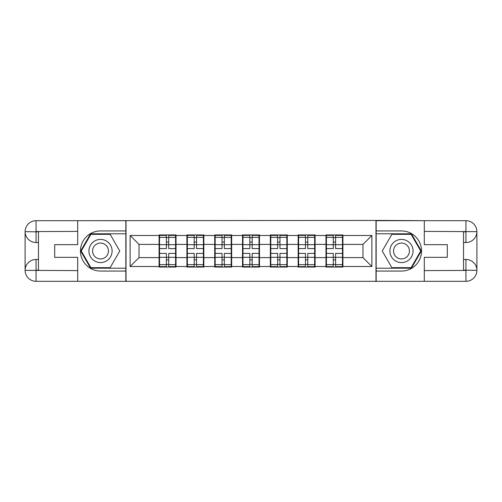 <?xml version="1.0" encoding="UTF-8"?>
<svg xmlns="http://www.w3.org/2000/svg" width="502" height="502" viewBox="0 0 502 502"><rect width="100%" height="100%" fill="white"/><g stroke="black" fill="none" stroke-linecap="round" stroke-linejoin="round"><path stroke-width="0.75" d="M72.884 281.308L429.116 281.308M342.91 249.663L342.464 249.663M326.419 249.663L325.974 249.663M325.974 252.337L326.419 252.337M342.464 252.337L342.91 252.337M315.099 249.663L314.654 249.663M298.602 249.663L298.157 249.663M298.157 252.337L298.602 252.337M314.654 252.337L315.099 252.337M287.282 249.663L286.837 249.663M270.791 249.663L270.346 249.663M270.346 252.337L270.791 252.337M286.837 252.337L287.282 252.337M259.471 249.663L259.026 249.663M242.974 249.663L242.529 249.663M242.529 252.337L242.974 252.337M259.026 252.337L259.471 252.337M231.654 249.663L231.209 249.663M215.163 249.663L214.718 249.663M214.718 252.337L215.163 252.337M231.209 252.337L231.654 252.337M203.843 249.663L203.398 249.663M187.346 249.663L186.901 249.663M186.901 252.337L187.346 252.337M203.398 252.337L203.843 252.337M429.116 220.692L375.985 220.422L375.985 281.578M375.985 220.422L72.884 220.692M126.015 281.578L126.015 220.422M362.971 257.595L362.971 244.405L342.91 244.405L342.91 257.595L362.971 257.595L371.882 266.512L371.882 235.488L342.91 235.488L342.91 234.955L325.974 234.955L325.974 244.405L315.099 244.405L315.099 257.595L325.974 257.595L325.974 244.405M371.882 266.512L342.91 266.512L342.91 267.045L325.974 267.045L325.974 266.512L315.099 266.512L315.099 267.045L298.157 267.045L298.157 266.512L287.282 266.512L287.282 267.045L270.346 267.045L270.346 266.512L259.471 266.512L259.471 267.045L242.529 267.045L242.529 266.512L231.654 266.512L231.654 267.045L214.718 267.045L214.718 266.512L203.843 266.512L203.843 267.045L186.901 267.045L186.901 266.512L176.026 266.512L176.026 267.045L159.09 267.045L159.09 266.512L130.118 266.512L130.118 235.488L159.09 235.488L159.09 244.405L139.029 244.405L139.029 257.595L159.09 257.595L159.09 244.405M325.974 235.488L315.099 235.488L315.099 234.955L298.157 234.955L298.157 235.488L287.282 235.488L287.282 234.955L270.346 234.955L270.346 235.488L259.471 235.488L259.471 234.955L242.529 234.955L242.529 235.488L231.654 235.488L231.654 234.955L214.718 234.955L214.718 235.488L203.843 235.488L203.843 234.955L186.901 234.955L186.901 235.488L176.026 235.488L176.026 234.955L159.09 234.955L159.09 235.488M325.974 257.595L325.974 266.512M315.099 257.595L315.099 266.512M315.099 235.488L315.099 244.405M287.282 257.595L298.157 257.595L298.157 244.405L287.282 244.405L287.282 266.512M298.157 257.595L298.157 266.512M298.157 235.488L298.157 244.405M287.282 235.488L287.282 244.405M259.471 257.595L270.346 257.595L270.346 244.405L259.471 244.405L259.471 266.512M270.346 257.595L270.346 266.512M270.346 235.488L270.346 244.405M259.471 235.488L259.471 244.405M231.654 257.595L242.529 257.595L242.529 244.405L231.654 244.405L231.654 266.512M242.529 257.595L242.529 266.512M242.529 235.488L242.529 244.405M231.654 235.488L231.654 244.405M203.843 257.595L214.718 257.595L214.718 244.405L203.843 244.405L203.843 266.512M214.718 257.595L214.718 266.512M214.718 235.488L214.718 244.405M203.843 235.488L203.843 244.405M176.026 257.595L186.901 257.595L186.901 244.405L176.026 244.405L176.026 266.512M186.901 257.595L186.901 266.512M186.901 235.488L186.901 244.405M176.026 235.488L176.026 244.405M176.026 249.663L175.581 249.663M159.536 249.663L159.09 249.663M159.09 252.337L159.536 252.337M175.581 252.337L176.026 252.337M159.09 257.595L159.09 266.512M139.029 257.595L130.118 266.512M130.118 235.488L139.029 244.405M342.91 257.595L342.91 266.512M342.91 235.488L342.91 244.405M371.882 235.488L362.971 244.405M159.536 244.681L166.4 244.681L166.4 235.4L159.536 235.4L159.536 253.41L166.4 253.41L166.4 257.319L168.716 257.3L168.716 253.41L175.581 253.41L175.581 235.4L168.716 235.4L168.716 237.358L175.581 237.358M166.4 242.096L168.716 242.096M168.716 237.628L166.4 237.628M159.536 248.59L166.4 248.59L166.4 244.681L168.716 244.7L168.716 248.59L175.581 248.59M159.536 237.358L166.4 237.358M166.4 264.372L168.716 264.372M166.4 259.904L168.716 259.904M159.536 266.6L166.4 266.6L166.4 264.642L159.536 264.642L159.536 266.6M159.536 253.41L159.536 257.319L166.4 257.319L166.4 264.642M159.536 257.319L159.536 264.642M175.581 253.41L175.581 266.6L168.716 266.6L168.716 264.642L175.581 264.642M175.581 257.319L168.716 257.319L168.716 264.642M175.581 244.681L168.716 244.681L168.716 237.358M187.346 244.681L194.211 244.681L194.211 235.4L187.346 235.4L187.346 253.41L194.211 253.41L194.211 257.319L196.533 257.3L196.533 253.41L203.398 253.41L203.398 235.4L196.533 235.4L196.533 237.358L203.398 237.358M194.211 242.096L196.533 242.096M196.533 237.628L194.211 237.628M187.346 248.59L194.211 248.59L194.211 244.681L196.533 244.7L196.533 248.59L203.398 248.59M187.346 237.358L194.211 237.358M194.211 264.372L196.533 264.372M194.211 259.904L196.533 259.904M187.346 266.6L194.211 266.6L194.211 264.642L187.346 264.642L187.346 266.6M187.346 253.41L187.346 257.319L194.211 257.319L194.211 264.642M187.346 257.319L187.346 264.642M203.398 253.41L203.398 266.6L196.533 266.6L196.533 264.642L203.398 264.642M203.398 257.319L196.533 257.319L196.533 264.642M203.398 244.681L196.533 244.681L196.533 237.358M215.163 244.681L222.028 244.681L222.028 235.4L215.163 235.4L215.163 253.41L222.028 253.41L222.028 257.319L224.344 257.3L224.344 253.41L231.209 253.41L231.209 235.4L224.344 235.4L224.344 237.358L231.209 237.358M222.028 242.096L224.344 242.096M224.344 237.628L222.028 237.628M215.163 248.59L222.028 248.59L222.028 244.681L224.344 244.7L224.344 248.59L231.209 248.59M215.163 237.358L222.028 237.358M222.028 264.372L224.344 264.372M222.028 259.904L224.344 259.904M215.163 266.6L222.028 266.6L222.028 264.642L215.163 264.642L215.163 266.6M215.163 253.41L215.163 257.319L222.028 257.319L222.028 264.642M215.163 257.319L215.163 264.642M231.209 253.41L231.209 266.6L224.344 266.6L224.344 264.642L231.209 264.642M231.209 257.319L224.344 257.319L224.344 264.642M231.209 244.681L224.344 244.681L224.344 237.358M242.974 244.681L249.839 244.681L249.839 235.4L242.974 235.4L242.974 253.41L249.839 253.41L249.839 257.319L252.161 257.3L252.161 253.41L259.026 253.41L259.026 235.4L252.161 235.4L252.161 237.358L259.026 237.358M249.839 242.096L252.161 242.096M252.161 237.628L249.839 237.628M242.974 248.59L249.839 248.59L249.839 244.681L252.161 244.7L252.161 248.59L259.026 248.59M242.974 237.358L249.839 237.358M249.839 264.372L252.161 264.372M249.839 259.904L252.161 259.904M242.974 266.6L249.839 266.6L249.839 264.642L242.974 264.642L242.974 266.6M242.974 253.41L242.974 257.319L249.839 257.319L249.839 264.642M242.974 257.319L242.974 264.642M259.026 253.41L259.026 266.6L252.161 266.6L252.161 264.642L259.026 264.642M259.026 257.319L252.161 257.319L252.161 264.642M259.026 244.681L252.161 244.681L252.161 237.358M270.791 244.681L277.656 244.681L277.656 235.4L270.791 235.4L270.791 253.41L277.656 253.41L277.656 257.319L279.972 257.3L279.972 253.41L286.837 253.41L286.837 235.4L279.972 235.4L279.972 237.358L286.837 237.358M277.656 242.096L279.972 242.096M279.972 237.628L277.656 237.628M270.791 248.59L277.656 248.59L277.656 244.681L279.972 244.7L279.972 248.59L286.837 248.59M270.791 237.358L277.656 237.358M277.656 264.372L279.972 264.372M277.656 259.904L279.972 259.904M270.791 266.6L277.656 266.6L277.656 264.642L270.791 264.642L270.791 266.6M270.791 253.41L270.791 257.319L277.656 257.319L277.656 264.642M270.791 257.319L270.791 264.642M286.837 253.41L286.837 266.6L279.972 266.6L279.972 264.642L286.837 264.642M286.837 257.319L279.972 257.319L279.972 264.642M286.837 244.681L279.972 244.681L279.972 237.358M298.602 244.681L305.467 244.681L305.467 235.4L298.602 235.4L298.602 253.41L305.467 253.41L305.467 257.319L307.789 257.3L307.789 253.41L314.654 253.41L314.654 235.4L307.789 235.4L307.789 237.358L314.654 237.358M305.467 242.096L307.789 242.096M307.789 237.628L305.467 237.628M298.602 248.59L305.467 248.59L305.467 244.681L307.789 244.7L307.789 248.59L314.654 248.59M298.602 237.358L305.467 237.358M305.467 264.372L307.789 264.372M305.467 259.904L307.789 259.904M298.602 266.6L305.467 266.6L305.467 264.642L298.602 264.642L298.602 266.6M298.602 253.41L298.602 257.319L305.467 257.319L305.467 264.642M298.602 257.319L298.602 264.642M314.654 253.41L314.654 266.6L307.789 266.6L307.789 264.642L314.654 264.642M314.654 257.319L307.789 257.319L307.789 264.642M314.654 244.681L307.789 244.681L307.789 237.358M94.727 261.034A11.59 11.59 0 0 0 110.553 256.792A11.59 11.59 0 0 0 106.311 240.966A11.59 11.59 0 0 0 90.479 245.208A11.59 11.59 0 0 0 94.727 261.034M96.553 257.871A7.932 7.932 0 0 0 107.39 254.966A7.932 7.932 0 0 0 104.485 244.129A7.932 7.932 0 0 0 93.648 247.034A7.932 7.932 0 0 0 96.553 257.871M90.893 234.327L110.145 234.327L119.771 251L110.145 267.673L90.893 267.673L81.268 251L90.893 234.327M395.689 261.034A11.59 11.59 0 0 0 411.521 256.792A11.59 11.59 0 0 0 407.273 240.966A11.59 11.59 0 0 0 391.447 245.208A11.59 11.59 0 0 0 395.689 261.034M397.515 257.871A7.932 7.932 0 0 0 408.352 254.966A7.932 7.932 0 0 0 405.447 244.129A7.932 7.932 0 0 0 394.61 247.034A7.932 7.932 0 0 0 397.515 257.871M391.855 234.327L411.107 234.327L420.732 251L411.107 267.673L391.855 267.673L382.229 251L391.855 234.327M38.472 242.529L36.062 242.529A10.962 10.962 0 0 1 25.1 231.654A10.962 10.962 0 0 1 36.062 220.692L125.839 220.692L125.839 230.939L100.519 230.939A20.061 20.061 0 0 0 80.458 251A20.061 20.061 0 0 0 100.519 271.061L125.839 271.061L125.839 281.308L36.062 281.308A10.962 10.962 0 0 1 25.1 270.346A10.962 10.962 0 0 1 36.062 259.471L38.472 259.471M125.839 271.061L125.839 230.939M77.697 220.692L77.697 244.669L54.699 244.669L54.699 257.331L77.697 257.331L77.697 281.308M36.062 242.529A10.962 10.962 0 0 1 25.1 231.654L36.062 231.836L36.062 242.529A10.962 10.962 0 0 1 25.1 231.654L25.1 270.346L77.697 270.609M36.062 270.609L36.062 281.308A10.962 10.962 0 0 1 25.1 270.346A10.962 10.962 0 0 1 36.062 259.471L36.062 270.164L38.472 270.164L38.472 231.836L36.062 231.836M125.839 233.794L90.586 233.794L80.653 251L90.586 268.206L125.839 268.206M463.528 259.471L465.938 259.471A10.962 10.962 0 0 1 476.9 270.346A10.962 10.962 0 0 1 465.938 281.308L376.161 281.308L376.161 271.061L401.481 271.061A20.061 20.061 0 0 0 421.542 251A20.061 20.061 0 0 0 401.481 230.939L376.161 230.939L376.161 220.692L465.938 220.692A10.962 10.962 0 0 1 476.9 231.654A10.962 10.962 0 0 1 465.938 242.529L463.528 242.529M376.161 230.939L376.161 271.061M424.303 281.308L424.303 257.331L447.301 257.331L447.301 244.669L424.303 244.669L424.303 220.692M465.938 259.471A10.962 10.962 0 0 1 476.9 270.346L465.938 270.164L465.938 259.471A10.962 10.962 0 0 1 476.9 270.346L476.9 231.654L424.303 231.391M465.938 231.391L465.938 220.692A10.962 10.962 0 0 1 476.9 231.654A10.962 10.962 0 0 1 465.938 242.529L465.938 231.836L463.528 231.836L463.528 270.164L465.938 270.164M376.161 268.206L411.414 268.206L421.347 251L411.414 233.794L376.161 233.794M326.419 244.681L333.284 244.681L333.284 235.4L326.419 235.4L326.419 253.41L333.284 253.41L333.284 257.319L335.6 257.3L335.6 253.41L342.464 253.41L342.464 235.4L335.6 235.4L335.6 237.358L342.464 237.358M333.284 242.096L335.6 242.096M335.6 237.628L333.284 237.628M326.419 248.59L333.284 248.59L333.284 244.681L335.6 244.7L335.6 248.59L342.464 248.59M326.419 237.358L333.284 237.358M333.284 264.372L335.6 264.372M333.284 259.904L335.6 259.904M326.419 266.6L333.284 266.6L333.284 264.642L326.419 264.642L326.419 266.6M326.419 253.41L326.419 257.319L333.284 257.319L333.284 264.642M326.419 257.319L326.419 264.642M342.464 253.41L342.464 266.6L335.6 266.6L335.6 264.642L342.464 264.642M342.464 257.319L335.6 257.319L335.6 264.642M342.464 244.681L335.6 244.681L335.6 237.358M77.697 231.391L35.811 231.579M25.1 270.346A10.962 10.962 0 0 1 36.062 259.471M25.1 231.654A10.962 10.962 0 0 1 36.062 220.692L36.062 231.391M424.303 270.609L466.189 270.421M476.9 231.654A10.962 10.962 0 0 1 465.938 242.529M476.9 270.346A10.962 10.962 0 0 1 465.938 281.308L465.938 270.609"/></g></svg>
